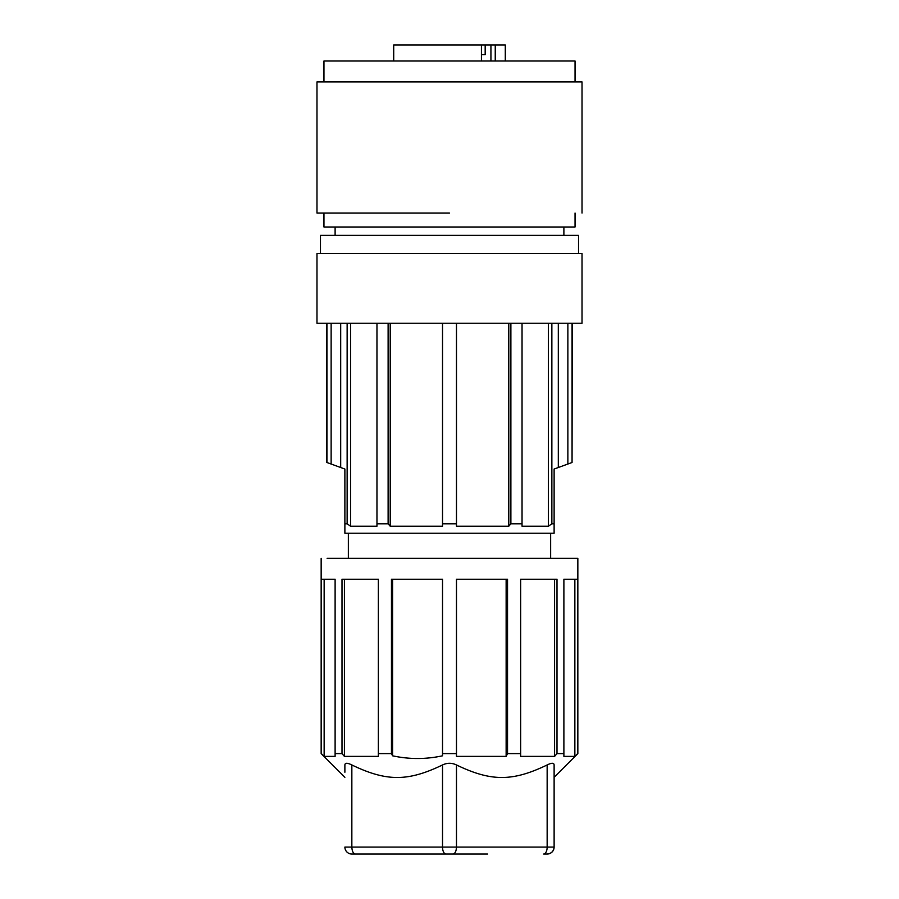 <?xml version="1.0" encoding="UTF-8"?>
<svg xmlns="http://www.w3.org/2000/svg" width="899" height="899" viewBox="0 0 899 899"><rect width="100%" height="100%" fill="white"/><g stroke="black" fill="none" stroke-linecap="round" stroke-linejoin="round"><path stroke-width="1.35" d="M323.955 81.921L323.955 60.997L575.045 60.997L575.045 81.921M582.024 213.041L582.024 81.921L316.976 81.921L316.976 213.041L449.5 213.041M449.5 226.998L323.955 226.998L575.045 226.998L575.045 213.041M578.046 235.369L320.46 235.369L320.46 253.507M578.54 235.369L578.54 253.507L320.954 253.507M581.518 253.507L316.976 253.507L316.976 323.258L582.024 323.258L582.024 253.507M393.706 60.997L393.706 44.95L481.437 44.95L481.437 60.997M505.294 60.997L505.294 44.95L495.248 44.95L495.248 60.997M495.248 44.95L485.179 44.95L485.179 54.715L481.437 54.715M481.437 44.95L485.179 44.95M350.621 323.258L350.621 526.23L347.138 523.814L344.879 523.814L344.879 469.031L340.687 467.514L340.687 323.258M331.135 323.258L331.135 464.03L326.742 462.434L326.742 323.258M340.687 467.514L331.135 464.03M347.138 523.814L347.138 323.258M326.944 323.258L326.944 462.502M344.879 523.814L344.879 533.208L554.121 533.208L554.121 523.814L551.862 523.814L548.379 526.23L522.038 526.23L522.038 523.814L510.879 523.814L508.789 526.23L456.478 526.23L456.478 523.814L442.522 523.814L442.522 526.23L390.211 526.23L388.121 523.814L376.962 523.814L376.962 323.258M350.621 526.23L376.962 526.23L376.962 523.814M442.522 323.258L442.522 523.814M456.478 323.258L456.478 523.814M442.522 525.083L442.522 526.23M390.211 323.258L390.211 526.23M388.121 323.258L388.121 523.814M558.313 323.258L558.313 467.514L554.121 469.031L554.121 523.814M551.862 323.258L551.862 523.814M548.379 323.258L548.379 526.23M522.038 323.258L522.038 523.814M510.879 323.258L510.879 523.814M508.789 323.258L508.789 526.23M456.478 525.083L456.478 526.23M572.258 323.258L572.056 462.502L572.056 323.258M567.865 323.258L567.865 464.03L572.056 462.502M567.865 464.03L558.313 467.514M554.121 777.32L577.843 753.609L577.843 558.313L327.101 558.313M577.843 753.609L577.652 579.237L563.887 579.237L563.887 753.609L556.998 753.609L556.998 579.237L520.645 579.237L520.645 753.609L507.53 753.609L507.53 579.237L456.478 579.237L456.478 753.609L442.522 753.609L442.522 579.237L391.47 579.237L391.47 753.609L378.355 753.609L378.355 579.237L342.002 579.237L342.002 753.609L335.113 753.609L335.113 579.237L321.348 579.237L321.157 753.609L321.157 558.313M563.887 753.609L563.887 756.396L574.854 756.396L574.854 579.237M556.998 753.609L554.571 756.396L554.571 579.237M520.645 753.609L520.645 756.396L554.571 756.396M507.53 753.609L506.137 756.396L506.137 579.237M456.478 753.609L456.478 756.396L506.137 756.396M442.522 753.609L442.522 755.812C425.879 759.397 409.225 759.397 392.571 755.812L391.47 753.609M342.002 753.609L344.429 756.396L378.355 756.396L378.355 753.609M321.348 753.609L324.146 756.396L335.113 756.396L335.113 753.609M352.138 765.105L351.846 764.959C347.351 762.734 345.036 762.734 344.879 764.959C345.036 762.734 347.351 762.734 351.846 764.959C386.525 781.658 407.843 781.658 442.522 764.959C447.174 762.734 451.826 762.734 456.478 764.959C491.146 781.658 512.475 781.658 547.154 764.959C551.649 762.734 553.964 762.734 554.121 764.959C553.964 762.734 551.649 762.734 547.154 764.959L545.76 765.667M324.146 756.396L324.146 579.237M344.429 756.396L344.429 579.237M392.571 579.237L392.571 755.812M577.652 753.609L574.854 756.396M344.879 772.252L344.879 764.959M554.121 764.959L554.121 847.072L351.846 847.072L351.846 764.959M487.618 854.05L351.846 854.05A6.978 6.978 0 0 1 344.879 847.072L351.846 847.072C352.071 851.286 353.24 853.612 355.341 854.05L373.265 854.05M547.154 764.959L547.154 847.072A6.978 3.484 -90 0 1 543.659 854.05L547.154 854.05C551.357 853.612 553.683 851.286 554.121 847.072A6.978 6.978 0 0 1 547.154 854.05M490.933 60.997L490.933 44.95M442.522 764.959L442.522 847.072A6.978 3.484 -90 0 0 446.016 854.05M456.478 764.959L456.478 847.072C456.254 851.286 455.085 853.612 452.984 854.05M323.955 226.998L323.955 213.041M563.887 226.998L563.887 235.369M335.113 226.998L335.113 235.369M348.363 558.313L348.363 533.208M550.638 558.313L550.638 533.208M344.879 777.32L321.157 753.609"/></g></svg>
